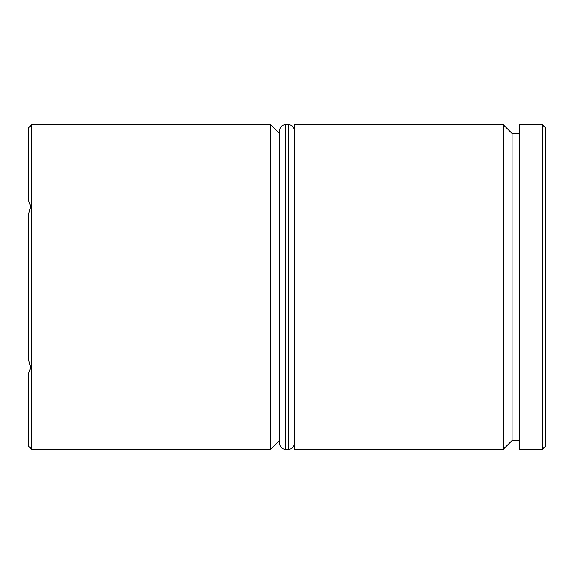 <?xml version="1.0" encoding="UTF-8"?>
<svg xmlns="http://www.w3.org/2000/svg" width="574" height="574" viewBox="0 0 574 574"><rect width="100%" height="100%" fill="white"/><g stroke="black" fill="none" stroke-linecap="round" stroke-linejoin="round"><path stroke-width="0.86" d="M519.47 133.498L512.087 133.498L512.087 440.502L503.233 449.363L503.233 124.637L294.383 124.637L294.383 449.363L503.233 449.363M270.763 449.363L270.763 124.637L31.649 124.637L31.649 449.363L270.763 449.363L279.617 440.502M31.649 449.363L28.7 446.228L28.7 373.2L30.652 367.683L28.7 360.027L28.7 213.973L30.652 206.317L28.7 213.973M542.351 124.637L545.3 127.593L545.3 446.407L542.351 449.363L542.351 124.637L519.47 124.637L519.47 449.363L542.351 449.363M30.652 206.317L28.7 200.8L28.7 127.772L31.649 124.637M279.617 443.458L279.617 130.542C280.004 126.926 281.97 124.96 285.522 124.637L285.522 449.363C281.97 449.04 280.004 447.074 279.617 443.458M285.522 449.363L288.478 449.363L288.478 124.637C292.03 124.96 293.996 126.926 294.383 130.542M512.087 440.502L519.47 440.502M279.617 133.498L270.763 124.637M512.087 133.498L503.233 124.637M288.478 449.363C292.03 449.04 293.996 447.074 294.383 443.458M285.522 124.637L288.478 124.637"/></g></svg>
